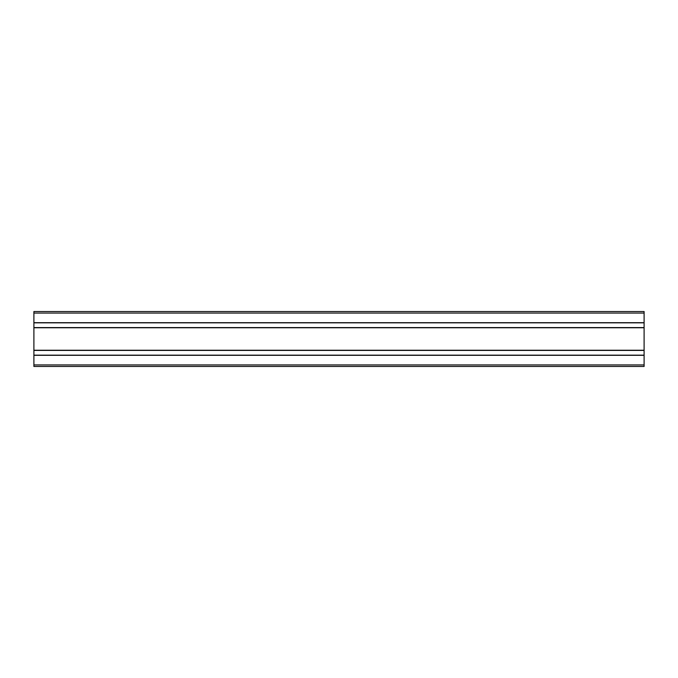 <?xml version="1.0" encoding="UTF-8"?>
<svg xmlns="http://www.w3.org/2000/svg" width="678" height="678" viewBox="0 0 678 678"><rect width="100%" height="100%" fill="white"/><g stroke="black" fill="none" stroke-linecap="round" stroke-linejoin="round"><path stroke-width="1.02" d="M33.9 355.314L33.9 322.686L644.1 322.686L644.1 366.459L33.9 366.459L33.9 355.314L644.1 355.314M33.9 311.541L644.1 311.541L33.9 311.541L33.9 322.686M644.1 311.541L644.1 322.686M33.9 350.246L644.1 350.246M33.9 327.754L644.1 327.754M33.9 327.576L644.1 327.576M33.9 322.83L644.1 322.83M33.9 313.067L644.1 313.067M33.9 364.934L644.1 364.934M33.9 355.17L644.1 355.17M33.9 350.424L644.1 350.424"/></g></svg>
